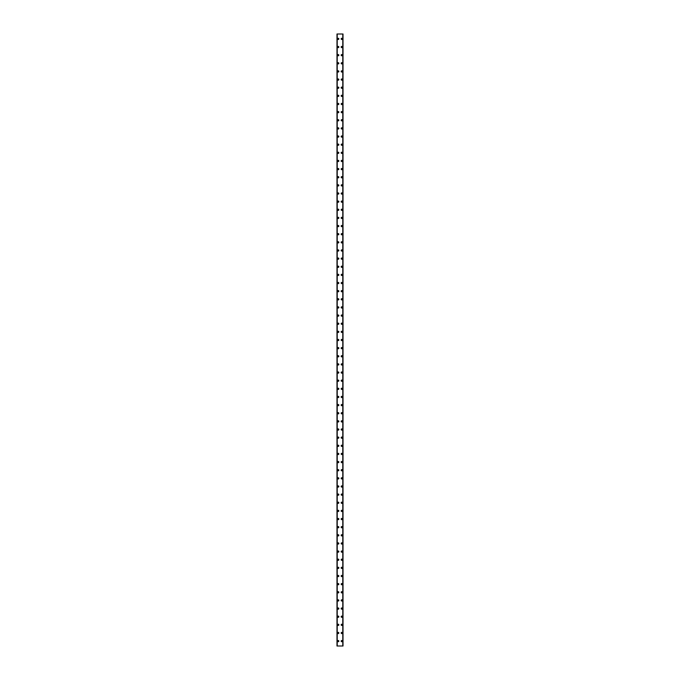 <?xml version="1.0" encoding="UTF-8"?>
<svg xmlns="http://www.w3.org/2000/svg" width="680" height="680" viewBox="0 0 680 680"><rect width="100%" height="100%" fill="white"/><g stroke="black" fill="none" stroke-linecap="round" stroke-linejoin="round"><path stroke-width="1.02" d="M337.603 641.121A0.612 0.612 0 0 1 338.207 640.509A0.612 0.612 0 0 1 338.819 641.121A0.612 0.612 0 0 1 338.207 641.725A0.612 0.612 0 0 1 337.603 641.121M337.603 632.978A0.612 0.612 0 0 1 338.207 632.366A0.612 0.612 0 0 1 338.819 632.978A0.612 0.612 0 0 1 338.207 633.59A0.612 0.612 0 0 1 337.603 632.978M337.603 624.843A0.612 0.612 0 0 1 338.207 624.231A0.612 0.612 0 0 1 338.819 624.843A0.612 0.612 0 0 1 338.207 625.447A0.612 0.612 0 0 1 337.603 624.843M337.603 616.7A0.612 0.612 0 0 1 338.207 616.088A0.612 0.612 0 0 1 338.819 616.7A0.612 0.612 0 0 1 338.207 617.312A0.612 0.612 0 0 1 337.603 616.7M337.603 608.566A0.612 0.612 0 0 1 338.207 607.954A0.612 0.612 0 0 1 338.819 608.566A0.612 0.612 0 0 1 338.207 609.178A0.612 0.612 0 0 1 337.603 608.566M337.603 600.423A0.612 0.612 0 0 1 338.207 599.811A0.612 0.612 0 0 1 338.819 600.423A0.612 0.612 0 0 1 338.207 601.035A0.612 0.612 0 0 1 337.603 600.423M337.603 592.288A0.612 0.612 0 0 1 338.207 591.677A0.612 0.612 0 0 1 338.819 592.288A0.612 0.612 0 0 1 338.207 592.9A0.612 0.612 0 0 1 337.603 592.288M337.603 584.145A0.612 0.612 0 0 1 338.207 583.542A0.612 0.612 0 0 1 338.819 584.145A0.612 0.612 0 0 1 338.207 584.758A0.612 0.612 0 0 1 337.603 584.145M337.603 576.011A0.612 0.612 0 0 1 338.207 575.399A0.612 0.612 0 0 1 338.819 576.011A0.612 0.612 0 0 1 338.207 576.623A0.612 0.612 0 0 1 337.603 576.011M337.603 567.876A0.612 0.612 0 0 1 338.207 567.264A0.612 0.612 0 0 1 338.819 567.876A0.612 0.612 0 0 1 338.207 568.48A0.612 0.612 0 0 1 337.603 567.876M337.603 559.733A0.612 0.612 0 0 1 338.207 559.121A0.612 0.612 0 0 1 338.819 559.733A0.612 0.612 0 0 1 338.207 560.346A0.612 0.612 0 0 1 337.603 559.733M337.603 551.599A0.612 0.612 0 0 1 338.207 550.987A0.612 0.612 0 0 1 338.819 551.599A0.612 0.612 0 0 1 338.207 552.202A0.612 0.612 0 0 1 337.603 551.599M337.603 543.456A0.612 0.612 0 0 1 338.207 542.844A0.612 0.612 0 0 1 338.819 543.456A0.612 0.612 0 0 1 338.207 544.068A0.612 0.612 0 0 1 337.603 543.456M337.603 535.321A0.612 0.612 0 0 1 338.207 534.71A0.612 0.612 0 0 1 338.819 535.321A0.612 0.612 0 0 1 338.207 535.933A0.612 0.612 0 0 1 337.603 535.321M337.603 527.178A0.612 0.612 0 0 1 338.207 526.567A0.612 0.612 0 0 1 338.819 527.178A0.612 0.612 0 0 1 338.207 527.79A0.612 0.612 0 0 1 337.603 527.178M337.603 519.044A0.612 0.612 0 0 1 338.207 518.432A0.612 0.612 0 0 1 338.819 519.044A0.612 0.612 0 0 1 338.207 519.656A0.612 0.612 0 0 1 337.603 519.044M337.603 510.901A0.612 0.612 0 0 1 338.207 510.298A0.612 0.612 0 0 1 338.819 510.901A0.612 0.612 0 0 1 338.207 511.513A0.612 0.612 0 0 1 337.603 510.901M337.603 502.767A0.612 0.612 0 0 1 338.207 502.154A0.612 0.612 0 0 1 338.819 502.767A0.612 0.612 0 0 1 338.207 503.379A0.612 0.612 0 0 1 337.603 502.767M337.603 494.623A0.612 0.612 0 0 1 338.207 494.02A0.612 0.612 0 0 1 338.819 494.623A0.612 0.612 0 0 1 338.207 495.236A0.612 0.612 0 0 1 337.603 494.623M337.603 486.489A0.612 0.612 0 0 1 338.207 485.877A0.612 0.612 0 0 1 338.819 486.489A0.612 0.612 0 0 1 338.207 487.101A0.612 0.612 0 0 1 337.603 486.489M337.603 478.354A0.612 0.612 0 0 1 338.207 477.742A0.612 0.612 0 0 1 338.819 478.354A0.612 0.612 0 0 1 338.207 478.958A0.612 0.612 0 0 1 337.603 478.354M337.603 470.212A0.612 0.612 0 0 1 338.207 469.6A0.612 0.612 0 0 1 338.819 470.212A0.612 0.612 0 0 1 338.207 470.823A0.612 0.612 0 0 1 337.603 470.212M337.603 462.077A0.612 0.612 0 0 1 338.207 461.465A0.612 0.612 0 0 1 338.819 462.077A0.612 0.612 0 0 1 338.207 462.689A0.612 0.612 0 0 1 337.603 462.077M337.603 453.934A0.612 0.612 0 0 1 338.207 453.322A0.612 0.612 0 0 1 338.819 453.934A0.612 0.612 0 0 1 338.207 454.546A0.612 0.612 0 0 1 337.603 453.934M337.603 445.8A0.612 0.612 0 0 1 338.207 445.188A0.612 0.612 0 0 1 338.819 445.8A0.612 0.612 0 0 1 338.207 446.412A0.612 0.612 0 0 1 337.603 445.8M337.603 437.656A0.612 0.612 0 0 1 338.207 437.053A0.612 0.612 0 0 1 338.819 437.656A0.612 0.612 0 0 1 338.207 438.269A0.612 0.612 0 0 1 337.603 437.656M337.603 429.522A0.612 0.612 0 0 1 338.207 428.91A0.612 0.612 0 0 1 338.819 429.522A0.612 0.612 0 0 1 338.207 430.134A0.612 0.612 0 0 1 337.603 429.522M337.603 421.379A0.612 0.612 0 0 1 338.207 420.775A0.612 0.612 0 0 1 338.819 421.379A0.612 0.612 0 0 1 338.207 421.991A0.612 0.612 0 0 1 337.603 421.379M337.603 413.245A0.612 0.612 0 0 1 338.207 412.632A0.612 0.612 0 0 1 338.819 413.245A0.612 0.612 0 0 1 338.207 413.856A0.612 0.612 0 0 1 337.603 413.245M337.603 405.11A0.612 0.612 0 0 1 338.207 404.498A0.612 0.612 0 0 1 338.819 405.11A0.612 0.612 0 0 1 338.207 405.714A0.612 0.612 0 0 1 337.603 405.11M337.603 396.967A0.612 0.612 0 0 1 338.207 396.355A0.612 0.612 0 0 1 338.819 396.967A0.612 0.612 0 0 1 338.207 397.579A0.612 0.612 0 0 1 337.603 396.967M337.603 388.832A0.612 0.612 0 0 1 338.207 388.221A0.612 0.612 0 0 1 338.819 388.832A0.612 0.612 0 0 1 338.207 389.436A0.612 0.612 0 0 1 337.603 388.832M337.603 380.69A0.612 0.612 0 0 1 338.207 380.077A0.612 0.612 0 0 1 338.819 380.69A0.612 0.612 0 0 1 338.207 381.301A0.612 0.612 0 0 1 337.603 380.69M337.603 372.555A0.612 0.612 0 0 1 338.207 371.943A0.612 0.612 0 0 1 338.819 372.555A0.612 0.612 0 0 1 338.207 373.167A0.612 0.612 0 0 1 337.603 372.555M337.603 364.412A0.612 0.612 0 0 1 338.207 363.808A0.612 0.612 0 0 1 338.819 364.412A0.612 0.612 0 0 1 338.207 365.024A0.612 0.612 0 0 1 337.603 364.412M337.603 356.277A0.612 0.612 0 0 1 338.207 355.666A0.612 0.612 0 0 1 338.819 356.277A0.612 0.612 0 0 1 338.207 356.889A0.612 0.612 0 0 1 337.603 356.277M337.603 348.135A0.612 0.612 0 0 1 338.207 347.531A0.612 0.612 0 0 1 338.819 348.135A0.612 0.612 0 0 1 338.207 348.747A0.612 0.612 0 0 1 337.603 348.135M337.603 340A0.612 0.612 0 0 1 338.207 339.388A0.612 0.612 0 0 1 338.819 340A0.612 0.612 0 0 1 338.207 340.612A0.612 0.612 0 0 1 337.603 340M337.603 331.865A0.612 0.612 0 0 1 338.207 331.253A0.612 0.612 0 0 1 338.819 331.865A0.612 0.612 0 0 1 338.207 332.469A0.612 0.612 0 0 1 337.603 331.865M337.603 323.723A0.612 0.612 0 0 1 338.207 323.111A0.612 0.612 0 0 1 338.819 323.723A0.612 0.612 0 0 1 338.207 324.334A0.612 0.612 0 0 1 337.603 323.723M337.603 315.588A0.612 0.612 0 0 1 338.207 314.976A0.612 0.612 0 0 1 338.819 315.588A0.612 0.612 0 0 1 338.207 316.192A0.612 0.612 0 0 1 337.603 315.588M337.603 307.445A0.612 0.612 0 0 1 338.207 306.833A0.612 0.612 0 0 1 338.819 307.445A0.612 0.612 0 0 1 338.207 308.057A0.612 0.612 0 0 1 337.603 307.445M337.603 299.31A0.612 0.612 0 0 1 338.207 298.699A0.612 0.612 0 0 1 338.819 299.31A0.612 0.612 0 0 1 338.207 299.923A0.612 0.612 0 0 1 337.603 299.31M337.603 291.168A0.612 0.612 0 0 1 338.207 290.564A0.612 0.612 0 0 1 338.819 291.168A0.612 0.612 0 0 1 338.207 291.779A0.612 0.612 0 0 1 337.603 291.168M337.603 283.033A0.612 0.612 0 0 1 338.207 282.421A0.612 0.612 0 0 1 338.819 283.033A0.612 0.612 0 0 1 338.207 283.645A0.612 0.612 0 0 1 337.603 283.033M337.603 274.89A0.612 0.612 0 0 1 338.207 274.286A0.612 0.612 0 0 1 338.819 274.89A0.612 0.612 0 0 1 338.207 275.502A0.612 0.612 0 0 1 337.603 274.89M337.603 266.755A0.612 0.612 0 0 1 338.207 266.144A0.612 0.612 0 0 1 338.819 266.755A0.612 0.612 0 0 1 338.207 267.368A0.612 0.612 0 0 1 337.603 266.755M337.603 258.621A0.612 0.612 0 0 1 338.207 258.009A0.612 0.612 0 0 1 338.819 258.621A0.612 0.612 0 0 1 338.207 259.225A0.612 0.612 0 0 1 337.603 258.621M337.603 250.478A0.612 0.612 0 0 1 338.207 249.866A0.612 0.612 0 0 1 338.819 250.478A0.612 0.612 0 0 1 338.207 251.09A0.612 0.612 0 0 1 337.603 250.478M337.603 242.344A0.612 0.612 0 0 1 338.207 241.731A0.612 0.612 0 0 1 338.819 242.344A0.612 0.612 0 0 1 338.207 242.947A0.612 0.612 0 0 1 337.603 242.344M337.603 234.2A0.612 0.612 0 0 1 338.207 233.588A0.612 0.612 0 0 1 338.819 234.2A0.612 0.612 0 0 1 338.207 234.812A0.612 0.612 0 0 1 337.603 234.2M337.603 226.066A0.612 0.612 0 0 1 338.207 225.454A0.612 0.612 0 0 1 338.819 226.066A0.612 0.612 0 0 1 338.207 226.678A0.612 0.612 0 0 1 337.603 226.066M337.603 217.923A0.612 0.612 0 0 1 338.207 217.311A0.612 0.612 0 0 1 338.819 217.923A0.612 0.612 0 0 1 338.207 218.535A0.612 0.612 0 0 1 337.603 217.923M337.603 209.788A0.612 0.612 0 0 1 338.207 209.177A0.612 0.612 0 0 1 338.819 209.788A0.612 0.612 0 0 1 338.207 210.4A0.612 0.612 0 0 1 337.603 209.788M337.603 201.645A0.612 0.612 0 0 1 338.207 201.042A0.612 0.612 0 0 1 338.819 201.645A0.612 0.612 0 0 1 338.207 202.257A0.612 0.612 0 0 1 337.603 201.645M337.603 193.511A0.612 0.612 0 0 1 338.207 192.899A0.612 0.612 0 0 1 338.819 193.511A0.612 0.612 0 0 1 338.207 194.123A0.612 0.612 0 0 1 337.603 193.511M337.603 185.376A0.612 0.612 0 0 1 338.207 184.764A0.612 0.612 0 0 1 338.819 185.376A0.612 0.612 0 0 1 338.207 185.98A0.612 0.612 0 0 1 337.603 185.376M337.603 177.233A0.612 0.612 0 0 1 338.207 176.621A0.612 0.612 0 0 1 338.819 177.233A0.612 0.612 0 0 1 338.207 177.845A0.612 0.612 0 0 1 337.603 177.233M337.603 169.099A0.612 0.612 0 0 1 338.207 168.487A0.612 0.612 0 0 1 338.819 169.099A0.612 0.612 0 0 1 338.207 169.702A0.612 0.612 0 0 1 337.603 169.099M337.603 160.956A0.612 0.612 0 0 1 338.207 160.344A0.612 0.612 0 0 1 338.819 160.956A0.612 0.612 0 0 1 338.207 161.568A0.612 0.612 0 0 1 337.603 160.956M337.603 152.821A0.612 0.612 0 0 1 338.207 152.209A0.612 0.612 0 0 1 338.819 152.821A0.612 0.612 0 0 1 338.207 153.433A0.612 0.612 0 0 1 337.603 152.821M337.603 144.679A0.612 0.612 0 0 1 338.207 144.066A0.612 0.612 0 0 1 338.819 144.679A0.612 0.612 0 0 1 338.207 145.291A0.612 0.612 0 0 1 337.603 144.679M337.603 136.544A0.612 0.612 0 0 1 338.207 135.932A0.612 0.612 0 0 1 338.819 136.544A0.612 0.612 0 0 1 338.207 137.156A0.612 0.612 0 0 1 337.603 136.544M337.603 128.401A0.612 0.612 0 0 1 338.207 127.797A0.612 0.612 0 0 1 338.819 128.401A0.612 0.612 0 0 1 338.207 129.013A0.612 0.612 0 0 1 337.603 128.401M337.603 120.267A0.612 0.612 0 0 1 338.207 119.654A0.612 0.612 0 0 1 338.819 120.267A0.612 0.612 0 0 1 338.207 120.879A0.612 0.612 0 0 1 337.603 120.267M337.603 112.123A0.612 0.612 0 0 1 338.207 111.52A0.612 0.612 0 0 1 338.819 112.123A0.612 0.612 0 0 1 338.207 112.735A0.612 0.612 0 0 1 337.603 112.123M337.603 103.989A0.612 0.612 0 0 1 338.207 103.377A0.612 0.612 0 0 1 338.819 103.989A0.612 0.612 0 0 1 338.207 104.601A0.612 0.612 0 0 1 337.603 103.989M337.603 95.854A0.612 0.612 0 0 1 338.207 95.242A0.612 0.612 0 0 1 338.819 95.854A0.612 0.612 0 0 1 338.207 96.458A0.612 0.612 0 0 1 337.603 95.854M337.603 87.712A0.612 0.612 0 0 1 338.207 87.099A0.612 0.612 0 0 1 338.819 87.712A0.612 0.612 0 0 1 338.207 88.323A0.612 0.612 0 0 1 337.603 87.712M337.603 79.577A0.612 0.612 0 0 1 338.207 78.965A0.612 0.612 0 0 1 338.819 79.577A0.612 0.612 0 0 1 338.207 80.189A0.612 0.612 0 0 1 337.603 79.577M337.603 71.434A0.612 0.612 0 0 1 338.207 70.822A0.612 0.612 0 0 1 338.819 71.434A0.612 0.612 0 0 1 338.207 72.046A0.612 0.612 0 0 1 337.603 71.434M337.603 63.299A0.612 0.612 0 0 1 338.207 62.688A0.612 0.612 0 0 1 338.819 63.299A0.612 0.612 0 0 1 338.207 63.911A0.612 0.612 0 0 1 337.603 63.299M337.603 55.157A0.612 0.612 0 0 1 338.207 54.553A0.612 0.612 0 0 1 338.819 55.157A0.612 0.612 0 0 1 338.207 55.768A0.612 0.612 0 0 1 337.603 55.157M337.603 47.022A0.612 0.612 0 0 1 338.207 46.41A0.612 0.612 0 0 1 338.819 47.022A0.612 0.612 0 0 1 338.207 47.634A0.612 0.612 0 0 1 337.603 47.022M337.603 38.879A0.612 0.612 0 0 1 338.207 38.276A0.612 0.612 0 0 1 338.819 38.879A0.612 0.612 0 0 1 338.207 39.491A0.612 0.612 0 0 1 337.603 38.879M341.181 641.121A0.612 0.612 0 0 1 341.793 640.509A0.612 0.612 0 0 1 342.397 641.121A0.612 0.612 0 0 1 341.793 641.725A0.612 0.612 0 0 1 341.181 641.121M341.181 632.978A0.612 0.612 0 0 1 341.793 632.366A0.612 0.612 0 0 1 342.397 632.978A0.612 0.612 0 0 1 341.793 633.59A0.612 0.612 0 0 1 341.181 632.978M341.181 624.843A0.612 0.612 0 0 1 341.793 624.231A0.612 0.612 0 0 1 342.397 624.843A0.612 0.612 0 0 1 341.793 625.447A0.612 0.612 0 0 1 341.181 624.843M341.181 616.7A0.612 0.612 0 0 1 341.793 616.088A0.612 0.612 0 0 1 342.397 616.7A0.612 0.612 0 0 1 341.793 617.312A0.612 0.612 0 0 1 341.181 616.7M341.181 608.566A0.612 0.612 0 0 1 341.793 607.954A0.612 0.612 0 0 1 342.397 608.566A0.612 0.612 0 0 1 341.793 609.178A0.612 0.612 0 0 1 341.181 608.566M341.181 600.423A0.612 0.612 0 0 1 341.793 599.811A0.612 0.612 0 0 1 342.397 600.423A0.612 0.612 0 0 1 341.793 601.035A0.612 0.612 0 0 1 341.181 600.423M341.181 592.288A0.612 0.612 0 0 1 341.793 591.677A0.612 0.612 0 0 1 342.397 592.288A0.612 0.612 0 0 1 341.793 592.9A0.612 0.612 0 0 1 341.181 592.288M341.181 584.145A0.612 0.612 0 0 1 341.793 583.542A0.612 0.612 0 0 1 342.397 584.145A0.612 0.612 0 0 1 341.793 584.758A0.612 0.612 0 0 1 341.181 584.145M341.181 576.011A0.612 0.612 0 0 1 341.793 575.399A0.612 0.612 0 0 1 342.397 576.011A0.612 0.612 0 0 1 341.793 576.623A0.612 0.612 0 0 1 341.181 576.011M341.181 567.876A0.612 0.612 0 0 1 341.793 567.264A0.612 0.612 0 0 1 342.397 567.876A0.612 0.612 0 0 1 341.793 568.48A0.612 0.612 0 0 1 341.181 567.876M341.181 559.733A0.612 0.612 0 0 1 341.793 559.121A0.612 0.612 0 0 1 342.397 559.733A0.612 0.612 0 0 1 341.793 560.346A0.612 0.612 0 0 1 341.181 559.733M341.181 551.599A0.612 0.612 0 0 1 341.793 550.987A0.612 0.612 0 0 1 342.397 551.599A0.612 0.612 0 0 1 341.793 552.202A0.612 0.612 0 0 1 341.181 551.599M341.181 543.456A0.612 0.612 0 0 1 341.793 542.844A0.612 0.612 0 0 1 342.397 543.456A0.612 0.612 0 0 1 341.793 544.068A0.612 0.612 0 0 1 341.181 543.456M341.181 535.321A0.612 0.612 0 0 1 341.793 534.71A0.612 0.612 0 0 1 342.397 535.321A0.612 0.612 0 0 1 341.793 535.933A0.612 0.612 0 0 1 341.181 535.321M341.181 527.178A0.612 0.612 0 0 1 341.793 526.567A0.612 0.612 0 0 1 342.397 527.178A0.612 0.612 0 0 1 341.793 527.79A0.612 0.612 0 0 1 341.181 527.178M341.181 519.044A0.612 0.612 0 0 1 341.793 518.432A0.612 0.612 0 0 1 342.397 519.044A0.612 0.612 0 0 1 341.793 519.656A0.612 0.612 0 0 1 341.181 519.044M341.181 510.901A0.612 0.612 0 0 1 341.793 510.298A0.612 0.612 0 0 1 342.397 510.901A0.612 0.612 0 0 1 341.793 511.513A0.612 0.612 0 0 1 341.181 510.901M341.181 502.767A0.612 0.612 0 0 1 341.793 502.154A0.612 0.612 0 0 1 342.397 502.767A0.612 0.612 0 0 1 341.793 503.379A0.612 0.612 0 0 1 341.181 502.767M341.181 494.623A0.612 0.612 0 0 1 341.793 494.02A0.612 0.612 0 0 1 342.397 494.623A0.612 0.612 0 0 1 341.793 495.236A0.612 0.612 0 0 1 341.181 494.623M341.181 486.489A0.612 0.612 0 0 1 341.793 485.877A0.612 0.612 0 0 1 342.397 486.489A0.612 0.612 0 0 1 341.793 487.101A0.612 0.612 0 0 1 341.181 486.489M341.181 478.354A0.612 0.612 0 0 1 341.793 477.742A0.612 0.612 0 0 1 342.397 478.354A0.612 0.612 0 0 1 341.793 478.958A0.612 0.612 0 0 1 341.181 478.354M341.181 470.212A0.612 0.612 0 0 1 341.793 469.6A0.612 0.612 0 0 1 342.397 470.212A0.612 0.612 0 0 1 341.793 470.823A0.612 0.612 0 0 1 341.181 470.212M341.181 462.077A0.612 0.612 0 0 1 341.793 461.465A0.612 0.612 0 0 1 342.397 462.077A0.612 0.612 0 0 1 341.793 462.689A0.612 0.612 0 0 1 341.181 462.077M341.181 453.934A0.612 0.612 0 0 1 341.793 453.322A0.612 0.612 0 0 1 342.397 453.934A0.612 0.612 0 0 1 341.793 454.546A0.612 0.612 0 0 1 341.181 453.934M341.181 445.8A0.612 0.612 0 0 1 341.793 445.188A0.612 0.612 0 0 1 342.397 445.8A0.612 0.612 0 0 1 341.793 446.412A0.612 0.612 0 0 1 341.181 445.8M341.181 437.656A0.612 0.612 0 0 1 341.793 437.053A0.612 0.612 0 0 1 342.397 437.656A0.612 0.612 0 0 1 341.793 438.269A0.612 0.612 0 0 1 341.181 437.656M341.181 429.522A0.612 0.612 0 0 1 341.793 428.91A0.612 0.612 0 0 1 342.397 429.522A0.612 0.612 0 0 1 341.793 430.134A0.612 0.612 0 0 1 341.181 429.522M341.181 421.379A0.612 0.612 0 0 1 341.793 420.775A0.612 0.612 0 0 1 342.397 421.379A0.612 0.612 0 0 1 341.793 421.991A0.612 0.612 0 0 1 341.181 421.379M341.181 413.245A0.612 0.612 0 0 1 341.793 412.632A0.612 0.612 0 0 1 342.397 413.245A0.612 0.612 0 0 1 341.793 413.856A0.612 0.612 0 0 1 341.181 413.245M341.181 405.11A0.612 0.612 0 0 1 341.793 404.498A0.612 0.612 0 0 1 342.397 405.11A0.612 0.612 0 0 1 341.793 405.714A0.612 0.612 0 0 1 341.181 405.11M341.181 396.967A0.612 0.612 0 0 1 341.793 396.355A0.612 0.612 0 0 1 342.397 396.967A0.612 0.612 0 0 1 341.793 397.579A0.612 0.612 0 0 1 341.181 396.967M341.181 388.832A0.612 0.612 0 0 1 341.793 388.221A0.612 0.612 0 0 1 342.397 388.832A0.612 0.612 0 0 1 341.793 389.436A0.612 0.612 0 0 1 341.181 388.832M341.181 380.69A0.612 0.612 0 0 1 341.793 380.077A0.612 0.612 0 0 1 342.397 380.69A0.612 0.612 0 0 1 341.793 381.301A0.612 0.612 0 0 1 341.181 380.69M341.181 372.555A0.612 0.612 0 0 1 341.793 371.943A0.612 0.612 0 0 1 342.397 372.555A0.612 0.612 0 0 1 341.793 373.167A0.612 0.612 0 0 1 341.181 372.555M341.181 364.412A0.612 0.612 0 0 1 341.793 363.808A0.612 0.612 0 0 1 342.397 364.412A0.612 0.612 0 0 1 341.793 365.024A0.612 0.612 0 0 1 341.181 364.412M341.181 356.277A0.612 0.612 0 0 1 341.793 355.666A0.612 0.612 0 0 1 342.397 356.277A0.612 0.612 0 0 1 341.793 356.889A0.612 0.612 0 0 1 341.181 356.277M341.181 348.135A0.612 0.612 0 0 1 341.793 347.531A0.612 0.612 0 0 1 342.397 348.135A0.612 0.612 0 0 1 341.793 348.747A0.612 0.612 0 0 1 341.181 348.135M341.181 340A0.612 0.612 0 0 1 341.793 339.388A0.612 0.612 0 0 1 342.397 340A0.612 0.612 0 0 1 341.793 340.612A0.612 0.612 0 0 1 341.181 340M341.181 331.865A0.612 0.612 0 0 1 341.793 331.253A0.612 0.612 0 0 1 342.397 331.865A0.612 0.612 0 0 1 341.793 332.469A0.612 0.612 0 0 1 341.181 331.865M341.181 323.723A0.612 0.612 0 0 1 341.793 323.111A0.612 0.612 0 0 1 342.397 323.723A0.612 0.612 0 0 1 341.793 324.334A0.612 0.612 0 0 1 341.181 323.723M341.181 315.588A0.612 0.612 0 0 1 341.793 314.976A0.612 0.612 0 0 1 342.397 315.588A0.612 0.612 0 0 1 341.793 316.192A0.612 0.612 0 0 1 341.181 315.588M341.181 307.445A0.612 0.612 0 0 1 341.793 306.833A0.612 0.612 0 0 1 342.397 307.445A0.612 0.612 0 0 1 341.793 308.057A0.612 0.612 0 0 1 341.181 307.445M341.181 299.31A0.612 0.612 0 0 1 341.793 298.699A0.612 0.612 0 0 1 342.397 299.31A0.612 0.612 0 0 1 341.793 299.923A0.612 0.612 0 0 1 341.181 299.31M341.181 291.168A0.612 0.612 0 0 1 341.793 290.564A0.612 0.612 0 0 1 342.397 291.168A0.612 0.612 0 0 1 341.793 291.779A0.612 0.612 0 0 1 341.181 291.168M341.181 283.033A0.612 0.612 0 0 1 341.793 282.421A0.612 0.612 0 0 1 342.397 283.033A0.612 0.612 0 0 1 341.793 283.645A0.612 0.612 0 0 1 341.181 283.033M341.181 274.89A0.612 0.612 0 0 1 341.793 274.286A0.612 0.612 0 0 1 342.397 274.89A0.612 0.612 0 0 1 341.793 275.502A0.612 0.612 0 0 1 341.181 274.89M341.181 266.755A0.612 0.612 0 0 1 341.793 266.144A0.612 0.612 0 0 1 342.397 266.755A0.612 0.612 0 0 1 341.793 267.368A0.612 0.612 0 0 1 341.181 266.755M341.181 258.621A0.612 0.612 0 0 1 341.793 258.009A0.612 0.612 0 0 1 342.397 258.621A0.612 0.612 0 0 1 341.793 259.225A0.612 0.612 0 0 1 341.181 258.621M341.181 250.478A0.612 0.612 0 0 1 341.793 249.866A0.612 0.612 0 0 1 342.397 250.478A0.612 0.612 0 0 1 341.793 251.09A0.612 0.612 0 0 1 341.181 250.478M341.181 242.344A0.612 0.612 0 0 1 341.793 241.731A0.612 0.612 0 0 1 342.397 242.344A0.612 0.612 0 0 1 341.793 242.947A0.612 0.612 0 0 1 341.181 242.344M341.181 234.2A0.612 0.612 0 0 1 341.793 233.588A0.612 0.612 0 0 1 342.397 234.2A0.612 0.612 0 0 1 341.793 234.812A0.612 0.612 0 0 1 341.181 234.2M341.181 226.066A0.612 0.612 0 0 1 341.793 225.454A0.612 0.612 0 0 1 342.397 226.066A0.612 0.612 0 0 1 341.793 226.678A0.612 0.612 0 0 1 341.181 226.066M341.181 217.923A0.612 0.612 0 0 1 341.793 217.311A0.612 0.612 0 0 1 342.397 217.923A0.612 0.612 0 0 1 341.793 218.535A0.612 0.612 0 0 1 341.181 217.923M341.181 209.788A0.612 0.612 0 0 1 341.793 209.177A0.612 0.612 0 0 1 342.397 209.788A0.612 0.612 0 0 1 341.793 210.4A0.612 0.612 0 0 1 341.181 209.788M341.181 201.645A0.612 0.612 0 0 1 341.793 201.042A0.612 0.612 0 0 1 342.397 201.645A0.612 0.612 0 0 1 341.793 202.257A0.612 0.612 0 0 1 341.181 201.645M341.181 193.511A0.612 0.612 0 0 1 341.793 192.899A0.612 0.612 0 0 1 342.397 193.511A0.612 0.612 0 0 1 341.793 194.123A0.612 0.612 0 0 1 341.181 193.511M341.181 185.376A0.612 0.612 0 0 1 341.793 184.764A0.612 0.612 0 0 1 342.397 185.376A0.612 0.612 0 0 1 341.793 185.98A0.612 0.612 0 0 1 341.181 185.376M341.181 177.233A0.612 0.612 0 0 1 341.793 176.621A0.612 0.612 0 0 1 342.397 177.233A0.612 0.612 0 0 1 341.793 177.845A0.612 0.612 0 0 1 341.181 177.233M341.181 169.099A0.612 0.612 0 0 1 341.793 168.487A0.612 0.612 0 0 1 342.397 169.099A0.612 0.612 0 0 1 341.793 169.702A0.612 0.612 0 0 1 341.181 169.099M341.181 160.956A0.612 0.612 0 0 1 341.793 160.344A0.612 0.612 0 0 1 342.397 160.956A0.612 0.612 0 0 1 341.793 161.568A0.612 0.612 0 0 1 341.181 160.956M341.181 152.821A0.612 0.612 0 0 1 341.793 152.209A0.612 0.612 0 0 1 342.397 152.821A0.612 0.612 0 0 1 341.793 153.433A0.612 0.612 0 0 1 341.181 152.821M341.181 144.679A0.612 0.612 0 0 1 341.793 144.066A0.612 0.612 0 0 1 342.397 144.679A0.612 0.612 0 0 1 341.793 145.291A0.612 0.612 0 0 1 341.181 144.679M341.181 136.544A0.612 0.612 0 0 1 341.793 135.932A0.612 0.612 0 0 1 342.397 136.544A0.612 0.612 0 0 1 341.793 137.156A0.612 0.612 0 0 1 341.181 136.544M341.181 128.401A0.612 0.612 0 0 1 341.793 127.797A0.612 0.612 0 0 1 342.397 128.401A0.612 0.612 0 0 1 341.793 129.013A0.612 0.612 0 0 1 341.181 128.401M341.181 120.267A0.612 0.612 0 0 1 341.793 119.654A0.612 0.612 0 0 1 342.397 120.267A0.612 0.612 0 0 1 341.793 120.879A0.612 0.612 0 0 1 341.181 120.267M341.181 112.123A0.612 0.612 0 0 1 341.793 111.52A0.612 0.612 0 0 1 342.397 112.123A0.612 0.612 0 0 1 341.793 112.735A0.612 0.612 0 0 1 341.181 112.123M341.181 103.989A0.612 0.612 0 0 1 341.793 103.377A0.612 0.612 0 0 1 342.397 103.989A0.612 0.612 0 0 1 341.793 104.601A0.612 0.612 0 0 1 341.181 103.989M341.181 95.854A0.612 0.612 0 0 1 341.793 95.242A0.612 0.612 0 0 1 342.397 95.854A0.612 0.612 0 0 1 341.793 96.458A0.612 0.612 0 0 1 341.181 95.854M341.181 87.712A0.612 0.612 0 0 1 341.793 87.099A0.612 0.612 0 0 1 342.397 87.712A0.612 0.612 0 0 1 341.793 88.323A0.612 0.612 0 0 1 341.181 87.712M341.181 79.577A0.612 0.612 0 0 1 341.793 78.965A0.612 0.612 0 0 1 342.397 79.577A0.612 0.612 0 0 1 341.793 80.189A0.612 0.612 0 0 1 341.181 79.577M341.181 71.434A0.612 0.612 0 0 1 341.793 70.822A0.612 0.612 0 0 1 342.397 71.434A0.612 0.612 0 0 1 341.793 72.046A0.612 0.612 0 0 1 341.181 71.434M341.181 63.299A0.612 0.612 0 0 1 341.793 62.688A0.612 0.612 0 0 1 342.397 63.299A0.612 0.612 0 0 1 341.793 63.911A0.612 0.612 0 0 1 341.181 63.299M341.181 55.157A0.612 0.612 0 0 1 341.793 54.553A0.612 0.612 0 0 1 342.397 55.157A0.612 0.612 0 0 1 341.793 55.768A0.612 0.612 0 0 1 341.181 55.157M341.181 47.022A0.612 0.612 0 0 1 341.793 46.41A0.612 0.612 0 0 1 342.397 47.022A0.612 0.612 0 0 1 341.793 47.634A0.612 0.612 0 0 1 341.181 47.022M341.181 38.879A0.612 0.612 0 0 1 341.793 38.276A0.612 0.612 0 0 1 342.397 38.879A0.612 0.612 0 0 1 341.793 39.491A0.612 0.612 0 0 1 341.181 38.879M342.975 34L336.991 34L336.991 646L343.009 646L343.009 34L342.975 646M336.991 34L336.991 646L336.991 34M337.221 34L337.221 646M342.779 34L342.779 646M343.009 34L343.009 646L343.009 34M337.025 34L337.025 646M337.161 34L337.161 646M337.178 34L337.178 646M342.822 34L342.822 646M342.839 34L342.839 646"/></g></svg>
